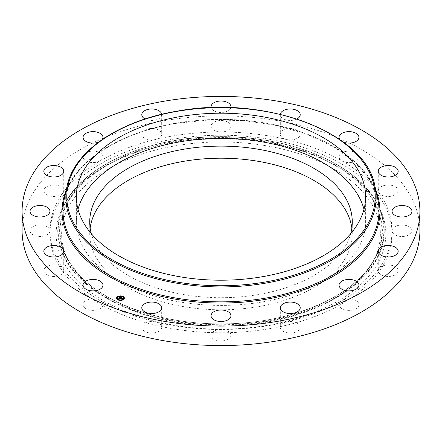 <?xml version="1.0" encoding="UTF-8"?>
<svg xmlns="http://www.w3.org/2000/svg" width="442" height="442" viewBox="0 0 442 442"><rect width="100%" height="100%" fill="white"/><g stroke="black" fill="none" stroke-linecap="round" stroke-linejoin="round"><path stroke-width="0.33" stroke-dasharray="2.21 1.66" d="M363.981 209.309A144.639 83.505 180 0 1 365.639 221.912A144.639 83.505 180 0 1 241.57 304.566A144.639 83.505 180 0 1 82.212 245.42A144.639 83.505 180 0 1 76.361 221.912A144.639 83.505 180 0 1 78.019 209.309M350.677 233.691A131.274 75.792 180 0 1 257.957 294.632A131.274 75.792 180 0 1 91.323 233.691M351.854 227.95A131.274 75.792 180 0 1 352.274 233.995A131.274 75.792 180 0 1 257.957 306.715A131.274 75.792 180 0 1 89.726 233.995A131.274 75.792 180 0 1 90.146 227.95M373.921 259.896A159.369 92.013 180 0 1 373.02 261.609A159.369 92.013 180 0 1 221 326.003A159.369 92.013 180 0 1 68.98 261.609A159.369 92.013 180 0 1 68.079 208.088A159.369 92.013 180 0 1 265.869 145.705A159.369 92.013 180 0 1 373.921 259.896M172.844 139.23A171.054 98.759 180 0 1 392.054 233.995A171.054 98.759 180 0 1 269.156 328.754A171.054 98.759 180 0 1 49.946 233.995A171.054 98.759 180 0 1 172.844 139.23M62.83 207.199A164.838 95.168 180 0 1 63.764 205.431A164.838 95.168 180 0 1 221 138.821A164.838 95.168 180 0 1 378.236 205.431A164.838 95.168 180 0 1 379.17 260.786A164.838 95.168 180 0 1 174.59 325.312A164.838 95.168 180 0 1 62.83 207.199M172.844 135.981A171.054 98.759 180 0 1 221 131.987A171.054 98.759 180 0 1 286.46 139.506A171.054 98.759 180 0 1 341.953 160.91A171.054 98.759 180 0 1 379.032 192.95A171.054 98.759 180 0 1 392.054 230.746A171.054 98.759 180 0 1 379.032 268.537A171.054 98.759 180 0 1 341.953 300.577A171.054 98.759 180 0 1 286.46 321.986A171.054 98.759 180 0 1 269.156 325.505A171.054 98.759 180 0 1 221 329.5A171.054 98.759 180 0 1 155.54 321.986A171.054 98.759 180 0 1 100.047 300.577A171.054 98.759 180 0 1 62.968 268.537A171.054 98.759 180 0 1 49.946 230.746A171.054 98.759 180 0 1 62.968 192.95A171.054 98.759 180 0 1 100.047 160.91A171.054 98.759 180 0 1 155.54 139.506A171.054 98.759 180 0 1 172.844 135.981M22.1 230.746A198.9 114.832 180 0 1 165.004 120.555A198.9 114.832 180 0 1 419.9 230.746M212.27 332.489A9.945 5.74 180 0 1 221 329.5A9.945 5.74 180 0 1 230.945 335.24A9.945 5.74 180 0 1 229.73 337.997A9.945 5.74 180 0 1 218.541 340.804A9.945 5.74 180 0 1 211.055 335.24A9.945 5.74 180 0 1 212.27 332.489M280.377 326.671A9.945 5.74 180 0 1 286.46 321.986A9.945 5.74 180 0 1 300.212 327.29A9.945 5.74 180 0 1 300.151 327.903A9.945 5.74 180 0 1 289.731 333.019A9.945 5.74 180 0 1 280.322 327.29A9.945 5.74 180 0 1 280.377 326.671M339.445 306.251A9.945 5.74 180 0 1 339.042 304.637A9.945 5.74 180 0 1 341.953 300.577A9.945 5.74 180 0 1 358.528 303.019A9.945 5.74 180 0 1 358.932 304.637A9.945 5.74 180 0 1 350.401 310.317A9.945 5.74 180 0 1 339.445 306.251M380.479 274.338A9.945 5.74 180 0 1 378.275 270.736A9.945 5.74 180 0 1 379.032 268.537A9.945 5.74 180 0 1 395.966 267.134A9.945 5.74 180 0 1 398.165 270.736A9.945 5.74 180 0 1 391.529 276.151A9.945 5.74 180 0 1 380.479 274.338M397.231 235.785A9.945 5.74 180 0 1 392.054 230.746A9.945 5.74 180 0 1 406.767 225.707A9.945 5.74 180 0 1 411.944 230.746A9.945 5.74 180 0 1 397.231 235.785M387.159 196.463A9.945 5.74 180 0 1 379.032 192.95A9.945 5.74 180 0 1 378.275 190.756A9.945 5.74 180 0 1 389.286 185.043A9.945 5.74 180 0 1 398.165 190.756A9.945 5.74 180 0 1 387.159 196.463M351.788 162.363A9.945 5.74 180 0 1 341.953 160.91A9.945 5.74 180 0 1 339.042 156.855A9.945 5.74 180 0 1 346.185 151.341A9.945 5.74 180 0 1 358.932 156.855A9.945 5.74 180 0 1 351.788 162.363M296.505 138.672A9.945 5.74 180 0 1 286.46 139.506A9.945 5.74 180 0 1 280.322 134.202A9.945 5.74 180 0 1 284.029 129.727A9.945 5.74 180 0 1 294.56 129.02A9.945 5.74 180 0 1 300.212 134.202A9.945 5.74 180 0 1 296.505 138.672M229.73 128.998A9.945 5.74 180 0 1 221 131.987A9.945 5.74 180 0 1 211.055 126.246A9.945 5.74 180 0 1 212.27 123.495A9.945 5.74 180 0 1 223.459 120.683A9.945 5.74 180 0 1 230.945 126.246A9.945 5.74 180 0 1 229.73 128.998M161.623 134.816A9.945 5.74 180 0 1 155.54 139.506A9.945 5.74 180 0 1 141.788 134.202A9.945 5.74 180 0 1 141.849 133.583A9.945 5.74 180 0 1 152.269 128.467A9.945 5.74 180 0 1 161.678 134.202A9.945 5.74 180 0 1 161.623 134.816M102.555 155.236A9.945 5.74 180 0 1 102.958 156.855A9.945 5.74 180 0 1 100.047 160.91A9.945 5.74 180 0 1 83.472 158.468A9.945 5.74 180 0 1 83.068 156.855A9.945 5.74 180 0 1 91.599 151.17A9.945 5.74 180 0 1 102.555 155.236M61.521 187.154A9.945 5.74 180 0 1 63.725 190.756A9.945 5.74 180 0 1 62.968 192.95A9.945 5.74 180 0 1 46.034 194.358A9.945 5.74 180 0 1 43.835 190.756A9.945 5.74 180 0 1 50.471 185.342A9.945 5.74 180 0 1 61.521 187.154M44.769 225.707A9.945 5.74 180 0 1 49.946 230.746A9.945 5.74 180 0 1 35.233 235.785A9.945 5.74 180 0 1 30.056 230.746A9.945 5.74 180 0 1 44.769 225.707M54.841 265.023A9.945 5.74 180 0 1 62.968 268.537A9.945 5.74 180 0 1 63.725 270.736A9.945 5.74 180 0 1 52.714 276.443A9.945 5.74 180 0 1 43.835 270.736A9.945 5.74 180 0 1 54.841 265.023M90.212 299.129A9.945 5.74 180 0 1 100.047 300.577A9.945 5.74 180 0 1 102.958 304.637A9.945 5.74 180 0 1 95.815 310.146A9.945 5.74 180 0 1 83.068 304.637A9.945 5.74 180 0 1 90.212 299.129M145.495 322.815A9.945 5.74 180 0 1 155.54 321.986A9.945 5.74 180 0 1 161.678 327.29A9.945 5.74 180 0 1 157.971 331.76A9.945 5.74 180 0 1 147.44 332.467A9.945 5.74 180 0 1 141.788 327.29A9.945 5.74 180 0 1 145.495 322.815M102.224 139.528A9.945 5.74 180 0 1 98.627 142.103M161.656 114.318A9.945 5.74 180 0 1 161.678 114.71A9.945 5.74 180 0 1 161.623 115.329A9.945 5.74 180 0 1 155.286 120.075A9.945 5.74 180 0 1 145.081 118.975M230.818 107.671A9.945 5.74 180 0 1 229.73 109.511A9.945 5.74 180 0 1 219.315 112.417A9.945 5.74 180 0 1 211.182 107.671M296.919 118.975A9.945 5.74 180 0 1 296.505 119.185A9.945 5.74 180 0 1 285.974 119.892A9.945 5.74 180 0 1 280.322 114.71A9.945 5.74 180 0 1 280.344 114.318M343.373 142.103A9.945 5.74 180 0 1 339.776 139.528M121.644 298.577L121.511 298.891L121.102 298.532L120.677 299.129L119.975 298.858L120.368 298.814M122.406 298.472L121.627 298.079L121.18 298.466L121.666 298.157L122.163 298.472L121.672 298.195L121.467 298.577M121.556 297.947L122.202 298.405M122.174 298.14L122.191 298.554M122.207 298.472L122.765 298.488L122.213 298.643M119.992 297.46L119.467 297.361L119.992 297.356M120.224 297.444L120.638 297.599M120.799 297.864L120.301 297.571L119.312 298.615L118.66 298.367L119.014 298.306M119.92 297.527L119.329 297.51L119.92 297.494M120.627 297.554L120.611 298.002L121.13 297.858L120.638 298.018M120.594 297.51L120.594 297.925M120.616 297.538L120.616 297.88M121.959 298.588L121.544 298.941L121.959 298.438M119.362 298.455L120.307 297.637L120.6 297.814L119.362 298.51M119.357 298.698L118.671 298.433L119.346 298.466M120.738 298.958L121.44 298.764L120.738 299.002M120.749 299.074L119.948 298.963L120.716 298.974M116.506 298.239A3.939 2.276 0 0 0 116.506 298.339A3.939 2.276 0 0 0 119.301 300.516A3.939 2.276 0 0 0 123.716 299.604A3.939 2.276 0 0 0 124.379 298.339A3.939 2.276 0 0 0 124.379 298.239M122.638 296.449A3.939 2.276 0 0 0 122.29 296.328M119.964 296.079A3.939 2.276 0 0 0 119.522 296.129M123.539 298.239A3.105 1.79 0 0 0 121.263 296.61A3.105 1.79 0 0 0 117.865 297.344A3.105 1.79 0 0 0 117.345 298.239M118.428 299.698A3.105 1.79 0 0 0 118.727 299.831M120.893 300.112A3.105 1.79 0 0 0 121.323 300.057M122.158 296.654L122.456 296.781M122.594 296.571L122.202 296.571M123.567 299.389L123.169 299.389M124.091 297.864L123.699 297.864M118.246 300.03L118.594 300.151M118.683 299.952L118.29 299.952M120.92 300.4L121.362 300.356M121.329 300.256L120.931 300.256M117.716 297.134L117.318 297.134M119.561 296.427L119.992 296.372M119.953 296.267L119.555 296.267M117.185 298.659L116.793 298.659M66.582 204.834A160.927 92.914 0 0 0 67.493 258.879A160.927 92.914 0 0 0 221 323.903A160.927 92.914 0 0 0 374.507 258.879A160.927 92.914 0 0 0 375.418 257.15A160.927 92.914 0 0 0 266.305 141.838A160.927 92.914 0 0 0 66.582 204.834M64.206 199.237A158.026 91.234 180 0 1 176.507 123.069A158.026 91.234 180 0 1 377.794 199.237L369.96 180.22L355.18 162.557L334.108 147.098L307.737 134.583L277.294 125.622L244.216 120.638L210.055 119.87L176.402 123.351C117.069 132.937 71.013 164.313 64.206 199.237M66.057 190.74A158.965 91.776 180 0 1 176.242 123.191A158.965 91.776 180 0 1 375.943 190.74M377.672 257.531A163.28 94.268 180 0 1 175.032 321.444A163.28 94.268 180 0 1 64.328 204.453A163.28 94.268 180 0 1 65.25 202.696A163.28 94.268 180 0 1 221 136.722A163.28 94.268 180 0 1 376.75 202.696A163.28 94.268 180 0 1 377.672 257.531M67.051 186.181A155.164 89.582 180 0 1 177.314 111.39A155.164 89.582 180 0 1 374.949 186.181M64.764 204.276A162.822 94.002 0 0 0 175.159 320.947A162.822 94.002 0 0 0 377.236 257.211A162.822 94.002 0 0 0 266.841 140.545A162.822 94.002 0 0 0 64.764 204.276M375.86 256.979A161.385 93.174 180 0 1 175.562 320.152A161.385 93.174 180 0 1 66.14 204.513A161.385 93.174 180 0 1 266.438 141.335A161.385 93.174 180 0 1 375.86 256.979M89.726 221.912L89.726 233.995M352.274 221.912L352.274 233.995M373.02 261.609L374.507 258.879C355.125 296.433 290.366 324.13 222.21 323.826C162.452 324.456 104.041 303.941 77.565 273.112L67.493 258.879L68.98 261.609M392.054 211.254L392.054 233.995M49.946 211.254L49.946 233.995M141.788 307.798L141.788 327.29M161.678 307.798L161.678 327.29M83.068 285.145L83.068 304.637M102.958 285.145L102.958 304.637M43.835 251.244L43.835 270.736M63.725 251.244L63.725 270.736M30.056 211.254L30.056 230.746M43.835 171.264L43.835 190.756M63.725 171.264L63.725 190.756M83.068 137.363L83.068 156.855M102.958 137.363L102.958 156.855M161.678 114.71L161.678 134.202M141.788 114.71L141.788 134.202M230.945 106.76L230.945 126.246M211.055 106.76L211.055 126.246M300.212 114.71L300.212 134.202M280.322 114.71L280.322 134.202M358.932 137.363L358.932 156.855M339.042 137.363L339.042 156.855M398.165 171.264L398.165 190.756M378.275 171.264L378.275 190.756M411.944 211.254L411.944 230.746M398.165 251.244L398.165 270.736M378.275 251.244L378.275 270.736M358.932 285.145L358.932 304.637M339.042 285.145L339.042 304.637M280.322 307.798L280.322 327.29M300.212 307.798L300.212 327.29M211.055 315.754L211.055 335.24M230.945 315.754L230.945 335.24M378.236 205.431L376.75 202.696C356.677 163.844 289.593 135.716 219.663 136.65C150.645 136.401 85.091 164.369 65.25 202.696L63.764 205.431M365.639 196.707L365.639 221.912M76.361 196.707L76.361 221.912"/><path stroke-width="0.66" d="M78.019 209.309A144.639 83.505 180 0 1 211.326 138.589A144.639 83.505 180 0 1 359.788 198.397A144.639 83.505 180 0 1 363.981 209.309M91.323 233.691A131.274 75.792 180 0 1 89.726 221.912A131.274 75.792 180 0 1 184.043 149.186A131.274 75.792 180 0 1 352.274 221.912A131.274 75.792 180 0 1 350.677 233.691M90.146 227.95A131.274 75.792 180 0 1 184.043 161.269A131.274 75.792 180 0 1 351.854 227.95M419.9 211.254L419.9 230.746A198.9 114.832 180 0 1 276.996 340.931A198.9 114.832 180 0 1 22.1 230.746L22.1 211.254A198.9 114.832 180 0 1 165.004 101.069A198.9 114.832 180 0 1 419.9 211.254A198.9 114.832 180 0 1 276.996 321.444A198.9 114.832 180 0 1 22.1 211.254M157.971 312.273A9.945 5.74 180 0 1 147.44 312.98A9.945 5.74 180 0 1 141.788 307.798A9.945 5.74 180 0 1 145.495 303.328A9.945 5.74 180 0 1 156.026 302.621A9.945 5.74 180 0 1 161.678 307.798A9.945 5.74 180 0 1 157.971 312.273M95.815 290.659A9.945 5.74 180 0 1 83.068 285.145A9.945 5.74 180 0 1 90.212 279.637A9.945 5.74 180 0 1 102.958 285.145A9.945 5.74 180 0 1 95.815 290.659M52.714 256.957A9.945 5.74 180 0 1 43.835 251.244A9.945 5.74 180 0 1 54.841 245.537A9.945 5.74 180 0 1 63.725 251.244A9.945 5.74 180 0 1 52.714 256.957M35.233 216.293A9.945 5.74 180 0 1 30.056 211.254A9.945 5.74 180 0 1 44.769 206.215A9.945 5.74 180 0 1 49.946 211.254A9.945 5.74 180 0 1 35.233 216.293M46.034 174.866A9.945 5.74 180 0 1 43.835 171.264A9.945 5.74 180 0 1 50.471 165.849A9.945 5.74 180 0 1 61.521 167.662A9.945 5.74 180 0 1 63.725 171.264A9.945 5.74 180 0 1 57.084 176.678A9.945 5.74 180 0 1 46.034 174.866M98.627 142.103A9.945 5.74 180 0 1 83.472 138.981A9.945 5.74 180 0 1 83.068 137.363A9.945 5.74 180 0 1 91.599 131.683A9.945 5.74 180 0 1 102.555 135.749A9.945 5.74 180 0 1 102.958 137.363A9.945 5.74 180 0 1 102.224 139.528M145.081 118.975A9.945 5.74 180 0 1 141.788 114.71A9.945 5.74 180 0 1 141.849 114.097A9.945 5.74 180 0 1 151.926 108.97A9.945 5.74 180 0 1 161.656 114.318M211.182 107.671A9.945 5.74 180 0 1 211.055 106.76A9.945 5.74 180 0 1 212.27 104.003A9.945 5.74 180 0 1 223.459 101.196A9.945 5.74 180 0 1 230.945 106.76A9.945 5.74 180 0 1 230.818 107.671M280.344 114.318A9.945 5.74 180 0 1 284.029 110.24A9.945 5.74 180 0 1 294.56 109.533A9.945 5.74 180 0 1 300.212 114.71A9.945 5.74 180 0 1 296.919 118.975M339.776 139.528A9.945 5.74 180 0 1 339.042 137.363A9.945 5.74 180 0 1 346.185 131.854A9.945 5.74 180 0 1 358.932 137.363A9.945 5.74 180 0 1 351.788 142.871A9.945 5.74 180 0 1 343.373 142.103M389.286 165.557A9.945 5.74 180 0 1 398.165 171.264A9.945 5.74 180 0 1 387.159 176.977A9.945 5.74 180 0 1 378.275 171.264A9.945 5.74 180 0 1 389.286 165.557M406.767 206.215A9.945 5.74 180 0 1 411.944 211.254A9.945 5.74 180 0 1 397.231 216.293A9.945 5.74 180 0 1 392.054 211.254A9.945 5.74 180 0 1 406.767 206.215M395.966 247.642A9.945 5.74 180 0 1 398.165 251.244A9.945 5.74 180 0 1 391.529 256.658A9.945 5.74 180 0 1 380.479 254.846A9.945 5.74 180 0 1 378.275 251.244A9.945 5.74 180 0 1 384.916 245.829A9.945 5.74 180 0 1 395.966 247.642M358.528 283.532A9.945 5.74 180 0 1 358.932 285.145A9.945 5.74 180 0 1 350.401 290.83A9.945 5.74 180 0 1 339.445 286.764A9.945 5.74 180 0 1 339.042 285.145A9.945 5.74 180 0 1 347.572 279.466A9.945 5.74 180 0 1 358.528 283.532M300.151 308.417A9.945 5.74 180 0 1 289.731 313.533A9.945 5.74 180 0 1 280.322 307.798A9.945 5.74 180 0 1 280.377 307.184A9.945 5.74 180 0 1 290.797 302.068A9.945 5.74 180 0 1 300.212 307.798A9.945 5.74 180 0 1 300.151 308.417M229.73 318.505A9.945 5.74 180 0 1 218.541 321.317A9.945 5.74 180 0 1 211.055 315.754A9.945 5.74 180 0 1 212.27 313.002A9.945 5.74 180 0 1 223.459 310.19A9.945 5.74 180 0 1 230.945 315.754A9.945 5.74 180 0 1 229.73 318.505M359.788 173.192A144.639 83.505 180 0 1 365.639 196.707A144.639 83.505 180 0 1 241.57 279.361A144.639 83.505 180 0 1 82.212 220.215A144.639 83.505 180 0 1 76.361 196.707A144.639 83.505 180 0 1 200.43 114.047A144.639 83.505 180 0 1 359.788 173.192M123.716 299.405A3.939 2.276 180 0 1 119.301 300.317A3.939 2.276 180 0 1 116.506 298.146A3.939 2.276 180 0 1 117.169 296.88A3.939 2.276 180 0 1 121.583 295.969A3.939 2.276 180 0 1 124.379 298.146A3.939 2.276 180 0 1 123.716 299.405M123.02 299.14A3.105 1.79 180 0 1 119.539 299.858A3.105 1.79 180 0 1 117.34 298.146A3.105 1.79 180 0 1 117.865 297.146A3.105 1.79 180 0 1 121.346 296.427A3.105 1.79 180 0 1 123.545 298.146A3.105 1.79 180 0 1 123.02 299.14M121.075 297.588L120.6 297.748L120.301 297.378L119.312 298.422L118.66 298.173L119.92 297.328L119.351 297.3L119.992 297.267L119.285 297.262L119.373 296.925L121.075 297.588M120.572 297.621L119.406 298.56L118.671 298.239L119.357 298.505L120.307 297.444L120.594 297.599M122.716 298.201L122.191 298.361L121.627 297.88L121.18 298.267L121.666 297.963L122.163 298.278L121.672 297.996L121.307 298.317L121.909 298.35L121.511 298.693L121.102 298.339L120.677 298.936L119.975 298.659L121.23 297.632L122.716 298.201M122.694 298.306L122.196 298.427L122.688 298.278M121.572 298.775L121.959 298.389L121.572 298.775M121.147 298.455L120.776 299.085L119.948 298.764L120.727 299.035L121.136 298.422L121.44 298.571L121.136 298.422M122.594 296.532L122.158 296.455L122.594 296.532M123.567 299.35L123.13 299.273L123.567 299.35M124.091 297.825L123.655 297.748L124.091 297.825M118.683 299.908L118.246 299.836L118.683 299.908M121.329 300.212L120.893 300.135L121.329 300.212M117.318 296.936L117.754 297.013L117.318 296.936M119.555 296.074L119.992 296.151L119.555 296.074M116.793 298.466L117.229 298.538L116.793 298.466M120.815 298.333L121.301 297.809M120.368 298.814L120.743 298.256M119.014 298.306L119.92 297.328M124.379 298.239A3.939 2.276 0 0 0 122.638 296.449L122.594 296.571M122.29 296.328A3.939 2.276 0 0 0 119.964 296.079M119.522 296.129A3.939 2.276 0 0 0 117.401 296.891M117.285 296.98A3.939 2.276 0 0 0 117.169 297.074A3.939 2.276 0 0 0 116.506 298.239M117.345 298.239A3.105 1.79 0 0 0 117.34 298.339A3.105 1.79 0 0 0 118.428 299.698M118.594 300.151L118.727 299.836A3.105 1.79 0 0 0 120.893 300.112M121.323 300.057A3.105 1.79 0 0 0 123.02 299.333A3.105 1.79 0 0 0 123.545 298.339A3.105 1.79 0 0 0 123.539 298.239M123.169 299.389L123.484 299.588M123.699 297.864L124.091 297.864M117.318 297.134L117.716 297.134M116.793 298.659L117.185 298.659M374.949 186.181L377.794 199.237A158.026 91.234 180 0 1 265.493 298.157A158.026 91.234 180 0 1 64.206 199.237L67.051 186.181C73.991 151.164 119.351 120.528 177.419 111.108C264.885 94.571 366.158 132.688 374.949 186.181A155.164 89.582 180 0 1 264.686 283.305A155.164 89.582 180 0 1 67.051 186.181M375.943 190.74A158.965 91.776 180 0 1 265.758 299.322A158.965 91.776 180 0 1 66.057 190.74M264.421 282.14A154.219 89.041 180 0 1 73.018 221.773A154.219 89.041 180 0 1 177.579 111.268A154.219 89.041 180 0 1 368.982 171.634A154.219 89.041 180 0 1 264.421 282.14"/></g></svg>
